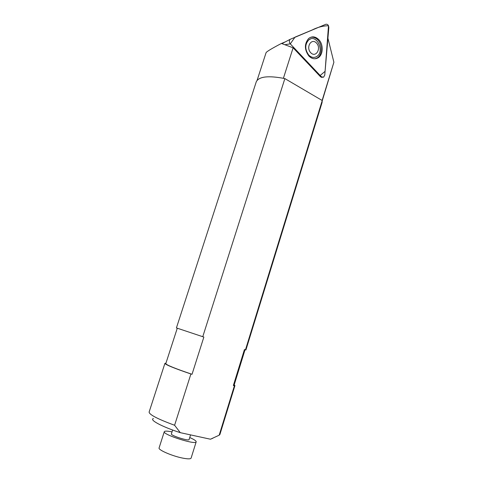 <?xml version="1.0" encoding="UTF-8"?>
<svg xmlns="http://www.w3.org/2000/svg" width="483" height="483" viewBox="0 0 483 483"><rect width="100%" height="100%" fill="white"/><g stroke="black" fill="none" stroke-linecap="round" stroke-linejoin="round"><path stroke-width="0.72" d="M257.131 80.256L266.067 52.701C266.652 51.584 271.76 48.505 281.402 43.452L293.115 47.799L283.406 78.276M322.125 100.464L333.892 62.247L322.264 100.748M327.915 38.223L333.892 62.247M293.115 47.799L320.537 76.791L322.36 77.358M284.867 78.59L202.763 336.705L176.416 327.921L256.304 81.687C259.057 76.453 268.578 75.42 284.867 78.59L322.239 100.53L322.07 102.547L245.913 349.964L245.455 349.891L322.239 100.53M165.808 363.608L165.796 363.639C166.514 365.051 175.263 368.595 192.035 374.283L203.868 337.043L202.763 336.705M192.035 374.283L190.912 373.975L174.598 425.257L180.274 432.659L210.461 439.216L219.191 435.189L234.394 385.808L233.355 385.525L234.074 385.295L245.02 349.758M245.455 349.891L244.434 349.577L233.355 385.525M234.394 385.808L234.949 385.579L234.219 384.824M165.959 363.138L164.914 363.367C165.578 364.762 174.242 368.294 190.912 373.975M219.191 435.189L219.88 434.543L234.937 385.609M149.126 412.035L149.108 412.096C149.374 414.722 157.875 419.111 174.598 425.257M210.461 439.216L212.894 438.208M153.449 418.538C148.939 419.721 162.04 426.815 180.274 432.659M285.441 41.804L281.474 43.464M159.1 447.898L159.088 447.934C157.905 449.902 172.697 456.266 183.105 458.186C188.008 459.098 190.676 459.067 191.105 458.089L196.176 441.848M172.026 431.893C167.299 430.939 164.715 430.872 164.28 431.693C162.475 434.585 196.279 445.308 196.189 441.818C196.237 440.882 194.081 439.458 189.734 437.532M172.624 430.015L171.387 433.903C170.427 435.527 189.113 441.456 189.107 439.53L190.562 434.893M315.091 58.769L317.083 57.978C323.073 54.79 322.403 42.166 316.027 38.429C314.065 37.197 312.084 36.889 310.092 37.517M310.696 52.689C305.534 47.231 311.535 37.541 316.564 43.126C321.636 48.548 315.773 58.177 310.696 52.689M308.734 55.05C304.755 49.357 304.803 44.273 308.891 39.793C316.522 33.629 324.95 51.222 316.957 56.378C314.185 58.117 311.444 57.676 308.734 55.05M315.037 57.278C312.773 57.779 310.66 57.036 308.709 55.056C304.731 49.363 304.779 44.279 308.866 39.799L310.714 38.875M282.344 43.675L282.803 43.162M324.757 75.149L328.82 27.609C328.657 25.152 327.661 24.035 325.838 24.271L290.096 39.358C289.051 40.783 289.118 42.287 290.289 43.862L321.352 76.731L323.525 77.244L324.757 75.149M318.865 39.727C315.441 36.37 312.024 35.965 308.619 38.513C304.272 43.862 304.356 49.689 308.872 55.998C311.837 58.902 314.886 59.518 318.013 57.851C323.205 55.008 323.695 44.69 318.865 39.727M290.289 43.862L320.169 75.481L325.083 71.339L328.5 25.75C323.109 25.786 317.627 27.217 312.048 30.031L295.022 37.137L290.289 43.862L285.459 44.599M320.537 76.791L321.352 76.731M149.108 412.096L164.914 363.367M177.261 328.283L165.796 363.639M159.088 447.934L164.28 431.693M282.567 43.319L290.096 39.358M321.273 77.31L322.137 77.286M317.083 57.978L318.013 57.851"/></g></svg>
